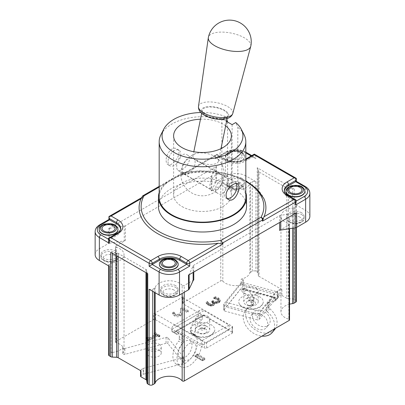 <?xml version="1.0" encoding="UTF-8"?>
<svg xmlns="http://www.w3.org/2000/svg" width="405" height="405" viewBox="0 0 405 405"><rect width="100%" height="100%" fill="white"/><g stroke="black" fill="none" stroke-linecap="round" stroke-linejoin="round"><path stroke-width="0.3" stroke-dasharray="2.02 1.52" d="M182.351 167.832A9.204 5.316 120 0 0 184.032 174.12A9.204 5.316 120 0 0 194.921 164.465A9.204 5.316 120 0 0 193.241 158.178A9.204 5.316 120 0 0 182.351 167.832M222.649 180.473A9.204 5.316 -60 0 1 211.759 190.127A9.204 5.316 -60 0 1 210.079 183.84A9.204 5.316 -60 0 1 220.968 174.185A9.204 5.316 -60 0 1 222.649 180.473M206.175 115.192A12.995 5.306 11.6 0 0 219.55 118.624A12.995 5.306 11.6 0 0 227.782 115.415A12.995 5.306 11.6 0 0 223.93 110.433A12.995 5.306 11.6 0 0 210.554 107.001A12.995 5.306 11.6 0 0 202.323 110.206A12.995 5.306 11.6 0 0 206.175 115.192M250.806 46.13A21.657 8.844 11.6 0 0 244.382 37.822A21.657 8.844 11.6 0 0 222.092 32.096A21.657 8.844 11.6 0 0 208.367 37.442M196.795 161.033A12.995 5.306 11.6 0 0 210.17 164.47A12.995 5.306 11.6 0 0 218.401 161.261A12.995 5.306 11.6 0 0 216.528 157.646A12.995 5.306 11.6 0 0 214.549 156.279A12.995 5.306 11.6 0 0 196.086 153.465A12.995 5.306 11.6 0 0 192.937 156.052A12.995 5.306 11.6 0 0 196.795 161.033M256.188 295.356A12.271 7.087 0 0 0 242.919 296.445A12.271 7.087 0 0 0 239.284 303.892A12.271 7.087 0 0 0 245.81 308.2A12.271 7.087 0 0 0 262.713 303.892A12.271 7.087 0 0 0 256.188 295.356M250.133 301.968A2.05 1.185 0 0 0 252.679 301.573A2.05 1.185 0 0 0 252.452 300.059A2.05 1.185 0 0 0 251.864 299.822A2.05 1.185 0 0 0 249.546 300.059A2.05 1.185 0 0 0 250.133 301.968M244.362 287.747A2.167 1.605 -141.1 0 0 245.987 289.929A10.469 7.746 38.9 0 1 253.849 300.469L251.409 303.492A10.469 7.746 -141.1 0 0 243.547 292.952A2.167 1.605 38.9 0 1 241.922 290.77L244.362 287.747L244.362 286.122A7.943 2.739 105.1 0 0 243.071 282.609A7.943 2.739 105.1 0 0 241.005 283.794L275.03 292.957A7.943 2.739 -74.9 0 1 277.096 291.772A7.943 2.739 -74.9 0 1 278.387 295.285L278.387 296.911L275.947 299.933A2.167 1.605 38.9 0 1 275.668 300.763A2.167 1.605 38.9 0 1 274.317 301.239A10.469 7.746 -141.1 0 0 267.801 303.517A10.469 7.746 -141.1 0 0 266.46 307.542L266.46 310.033A2.167 1.605 -141.1 0 0 267.366 311.769L269.806 308.747A2.167 1.605 38.9 0 1 268.9 307.01L266.46 310.033M268.9 307.01L268.9 304.519A10.469 7.746 38.9 0 1 270.241 300.495A10.469 7.746 38.9 0 1 276.762 298.217A2.167 1.605 -141.1 0 0 278.108 297.741A2.167 1.605 -141.1 0 0 278.387 296.911M269.806 308.747A17.329 12.823 38.9 0 1 275.582 328.263M274.853 329.295A17.329 12.823 38.9 0 1 253.317 328.384A17.329 12.823 38.9 0 1 247.895 307.522A17.329 12.823 38.9 0 1 252.938 304.206L250.498 307.228A2.167 1.605 -141.1 0 0 251.13 306.813A2.167 1.605 -141.1 0 0 251.409 305.977L253.849 302.955A2.167 1.605 38.9 0 1 253.57 303.791A2.167 1.605 38.9 0 1 252.938 304.206M253.849 302.955L253.849 300.469M252.538 316.032A9.745 7.214 -141.1 0 0 259.023 325.448A9.745 7.214 -141.1 0 0 268.955 324.532A9.745 7.214 -141.1 0 0 265.903 312.797A9.745 7.214 -141.1 0 0 253.793 312.285A9.745 7.214 -141.1 0 0 252.538 316.032M275.947 299.933L275.947 298.308A2.167 0.749 105.1 0 0 275.592 297.346A2.167 0.749 105.1 0 0 275.03 297.67L260.081 316.183L260.081 311.465L275.03 292.957M250.498 307.228A17.329 12.823 -141.1 0 0 245.45 310.544A17.329 12.823 -141.1 0 0 246.088 326.111A17.329 12.823 -141.1 0 0 261.954 336.13M274.124 329.103A17.329 12.823 -141.1 0 0 267.366 311.769M260.081 316.183L226.051 307.02L241.005 288.512A2.167 0.749 -74.9 0 1 241.567 288.188A2.167 0.749 -74.9 0 1 241.922 289.145L241.922 290.77M251.409 303.492L251.409 305.977M250.098 319.054A9.745 7.214 38.9 0 1 251.348 315.308A9.745 7.214 38.9 0 1 263.463 315.819A9.745 7.214 38.9 0 1 266.515 327.554A9.745 7.214 38.9 0 1 256.583 328.47A9.745 7.214 38.9 0 1 250.098 319.054M241.005 283.794L226.051 302.307L226.051 307.02M226.051 302.307L260.081 311.465M193.823 324.769A12.271 7.087 0 0 0 190.785 331.892A12.271 7.087 0 0 0 211.177 334.793A12.271 7.087 0 0 0 214.215 331.892A12.271 7.087 0 0 0 208.853 323.716A12.271 7.087 0 0 0 193.823 324.769M203.953 329.736A2.05 1.185 0 0 0 203.953 328.06A2.05 1.185 0 0 0 201.047 328.06L201.047 328.06A2.05 1.185 0 0 0 201.047 329.736A2.05 1.185 0 0 0 203.953 329.736M171.867 330.819A2.167 1.25 120 0 0 172.317 331.806A2.167 1.25 120 0 0 173.137 331.827A10.469 6.045 -60 0 1 177.101 331.913A10.469 6.045 -60 0 1 179.273 336.707L183.354 339.066A10.469 6.045 120 0 0 181.187 334.272A10.469 6.045 120 0 0 177.223 334.186A2.167 1.25 -60 0 1 176.403 334.166A2.167 1.25 -60 0 1 175.952 333.173L171.867 330.819L171.867 329.189A7.943 4.587 60 0 1 173.512 325.554A7.943 4.587 60 0 1 177.486 325.949L204.034 310.62A7.943 4.587 -120 0 0 200.06 310.23A7.943 4.587 -120 0 0 198.415 313.865L198.415 315.49L202.5 317.849A2.167 1.25 -60 0 1 201.229 320.325A10.469 6.045 120 0 0 195.099 332.287L195.099 334.778A2.167 1.25 120 0 0 195.544 335.765A2.167 1.25 120 0 0 195.807 335.856L191.722 333.502A2.167 1.25 -60 0 1 191.464 333.411A2.167 1.25 -60 0 1 191.013 332.419L195.099 334.778M191.013 332.419L191.013 329.928A10.469 6.045 -60 0 1 197.149 317.966A2.167 1.25 120 0 0 198.415 315.49M191.722 333.502A17.329 10.004 -60 0 1 193.808 334.226A17.329 10.004 -60 0 1 193.808 354.233A17.329 10.004 -60 0 1 176.479 364.242A17.329 10.004 -60 0 1 178.565 341.096L182.645 343.455A2.167 1.25 120 0 0 183.354 341.557L179.273 339.198A2.167 1.25 -60 0 1 178.565 341.096M179.273 339.198L179.273 336.707M178.251 353.211A9.745 5.629 120 0 0 180.271 357.676A9.745 5.629 120 0 0 190.016 352.046A9.745 5.629 120 0 0 190.016 340.792A9.745 5.629 120 0 0 182.503 343.405A9.745 5.629 120 0 0 178.251 353.211M202.5 317.849L202.5 316.224A2.167 1.25 60 0 1 202.951 315.232A2.167 1.25 60 0 1 204.034 315.338L229.048 329.781L229.048 325.063L204.034 310.62M182.645 343.455A17.329 10.004 120 0 0 180.564 366.596A17.329 10.004 120 0 0 197.888 356.592A17.329 10.004 120 0 0 197.888 336.585A17.329 10.004 120 0 0 195.807 335.856M229.048 329.781L202.5 345.106L177.486 330.662A2.167 1.25 -120 0 0 176.403 330.556A2.167 1.25 -120 0 0 175.952 331.548L175.952 333.173M183.354 339.066L183.354 341.557M182.336 355.57A9.745 5.629 -60 0 1 186.589 345.764A9.745 5.629 -60 0 1 194.101 343.151A9.745 5.629 -60 0 1 194.101 354.405A9.745 5.629 -60 0 1 184.351 360.035A9.745 5.629 -60 0 1 182.336 355.57M177.486 325.949L202.5 340.392L202.5 345.106M202.5 340.392L229.048 325.063M226.552 121.429L221.899 118.741L225.524 116.645L226.896 119.753M221.899 118.741L221.899 181.815L232.111 187.712L238.327 184.123L238.327 182.356L237.806 182.655L237.806 127.241L235.735 122.543M227.6 122.032L227.6 176.757L228.116 176.458L228.116 178.23L221.899 181.815M228.116 178.23A44.039 25.429 180 0 1 238.327 184.123M232.111 124.634L232.111 187.712M245.82 192.557A44.039 25.429 -0 0 0 238.327 182.356M158.461 206.575A44.039 25.429 180 0 1 185.647 183.085A44.039 25.429 180 0 1 233.639 188.593A44.039 25.429 180 0 1 246.539 206.575M228.116 176.458A44.039 25.429 -0 0 0 159.18 192.557M227.6 176.757A43.32 25.009 -0 0 0 182.635 174.919A43.32 25.009 -0 0 0 159.18 197.144M245.82 197.144A43.32 25.009 -0 0 0 237.806 182.655M227.6 121.348A43.32 25.009 -0 0 0 160.952 134.657M244.048 134.657A43.32 25.009 -0 0 0 237.806 127.241M166.161 160.542C166.172 162.532 166.683 163.848 167.69 164.476C172.1 167.66 183.951 152.386 176.717 148.848C172.211 145.775 165.721 154.31 166.161 160.542M159.18 187.08L183.89 172.814A2.167 1.25 -120 0 0 182.807 172.707A2.167 1.25 -120 0 0 182.361 173.699L142.489 196.714L142.282 196.273M245.82 180.762L232.217 175.071L216.569 171.669L199.943 170.778L183.5 172.449A2.167 0.537 79.6 0 0 183.232 173.391A63.534 36.683 -0 0 1 183.87 173.274L182.361 174.874L215.263 155.879L216.797 154.264L216.797 154.994L223.687 158.973A2.167 1.25 -60 0 1 224.77 158.866A2.167 1.25 -60 0 1 225.22 159.859L218.325 155.879L216.797 154.264L184.037 173.173L186.862 172.277A63.413 36.612 180 0 1 263.898 198.602M142.175 196.531L141.958 197.22A63.534 36.683 -0 0 0 141.76 197.589L141.046 198.728M142.489 196.714L142.489 197.893L141.76 197.589M142.489 197.893L109.588 216.893L108.95 216.523M108.95 219.475L109.588 219.839L109.588 216.893M296.05 200.019L295.412 200.384L288.522 196.405A14.438 8.338 180 0 1 284.295 190.512L284.295 191.692A14.438 8.338 -0 0 0 288.522 197.584L295.412 201.563L296.05 202.966M296.303 178.357L295.67 178.721L255.849 155.733L254.32 154.113L252.786 155.733L245.638 159.859A14.438 8.338 180 0 1 225.22 159.859L225.22 161.038A14.438 8.338 -0 0 0 245.638 161.038L252.786 156.912L254.32 157.064L255.849 158.679L255.849 155.733M295.67 178.721L295.67 181.668L296.303 181.303M215.263 155.879L215.263 158.826L216.797 157.211L218.325 157.059L225.22 161.038M116.929 233.437A2.167 1.25 -120 0 0 116.478 234.429L109.33 238.555L108.697 238.191M108.697 241.137L109.33 239.735L116.478 235.609A14.438 8.338 -0 0 0 120.705 229.711A14.438 8.338 -0 0 0 120.665 229.073M99.184 229.711A9.386 5.417 180 0 1 105.092 224.826A9.386 5.417 180 0 1 115.202 226.03A9.386 5.417 180 0 1 117.946 229.711M284.335 191.049A14.438 8.338 -0 0 0 284.295 191.692M286.031 191.398A9.386 5.417 180 0 1 291.939 186.508A9.386 5.417 180 0 1 302.049 187.712A9.386 5.417 180 0 1 304.798 191.398M241.81 152.933A9.386 5.417 180 0 1 244.559 156.765A9.386 5.417 180 0 1 238.763 161.772A9.386 5.417 180 0 1 228.536 160.593A9.386 5.417 180 0 1 225.787 156.765A9.386 5.417 180 0 1 231.579 151.759A9.386 5.417 180 0 1 241.81 152.933M239.77 152.634A6.5 3.751 -0 0 0 230.577 152.634A6.5 3.751 -0 0 0 230.577 157.94A6.5 3.751 -0 0 0 239.77 157.94A6.5 3.751 -0 0 0 239.77 152.634M159.423 264.49A9.386 5.417 180 0 1 165.331 259.605A9.386 5.417 180 0 1 175.441 260.81A9.386 5.417 180 0 1 178.19 264.49M176.722 166.637C176.195 160.36 182.164 151.526 187.095 154.837C194.921 158.725 181.901 173.31 178.073 170.47C177.172 169.908 176.722 168.627 176.722 166.637M215.516 189.039C215.587 191.069 216.381 192.547 217.905 193.469C225.175 198.293 231.29 179.719 226.927 177.835C224.552 175.998 215.445 183.019 215.516 189.039M227.225 198.566A9.026 5.209 -60 0 1 226.066 198.182A9.026 5.209 -60 0 1 224.198 194.046A9.026 5.209 -60 0 1 228.136 184.964A9.026 5.209 -60 0 1 235.092 182.549A9.026 5.209 -60 0 1 236.125 183.521M168.04 161.625A9.026 5.209 120 0 0 169.908 165.756A9.026 5.209 120 0 0 178.934 160.547A9.026 5.209 120 0 0 178.934 150.128A9.026 5.209 120 0 0 171.978 152.543A9.026 5.209 120 0 0 168.04 161.625M225.524 116.645A40.429 23.343 -0 0 0 200.799 112.514M225.646 125.864A28.882 16.671 -0 0 0 222.922 124.046A28.882 16.671 -0 0 0 200.48 119.202M182.078 206.575A28.882 16.671 -0 0 0 213.551 210.19A28.882 16.671 -0 0 0 231.382 194.785A28.882 16.671 -0 0 0 222.922 182.994A28.882 16.671 -0 0 0 191.449 179.38A28.882 16.671 -0 0 0 173.618 194.785A28.882 16.671 -0 0 0 182.078 206.575M197.65 354.097L197.139 354.097L195.099 355.57L202.247 359.696L204.798 358.516L204.798 358.222L197.65 354.097L197.397 355.423L197.139 354.983L197.65 354.983L204.798 359.108L204.54 359.549L204.798 358.222M207.573 302.53L207.375 301.528L206.185 302.383L208.15 304.155L210.878 305.066L210.939 306.038L213.42 305.532C214.463 304.803 214.528 304.039 213.612 303.244L214.073 302.975L214.609 304.054L213.678 305.385L210.939 306.038L208.403 305.188L206.525 303.492L207.4 302.991L207.644 302.353L209.223 304.297L210.782 304.833L210.716 305.329L208.97 304.737L209.223 303.411L208.084 302.378L207.75 303.639L207.4 302.991M208.084 302.378L207.375 301.528M207.644 301.467L207.644 302.353M210.878 305.066L213.678 304.499L214.615 303.163L214.174 302.034L216.209 302.449L218.806 301.771L220.204 299.918L218.634 297.923L215.44 296.723L213.769 297.513L213.805 298.571L213.977 297.579L217.369 298.556L218.346 299.781L218.346 300.667L218.705 300.971L217.571 302.348L217.318 301.907L218.346 300.667L218.346 299.725L217.318 301.021L215.222 301.522L212.995 300.662L211.866 301.021L213.141 302.712L212.428 303.618L210.782 303.947L209.223 303.411M216.209 302.449L216.219 303.416L218.553 302.798L219.844 301.097L218.376 299.249L215.308 298.095L213.805 298.571L217.622 299.589L213.977 298.465M213.784 298.515L215.055 297.655L215.44 297.604L215.308 298.095L215.055 296.769M218.553 302.798L216.219 303.416L214.174 302.92L213.612 303.244L214.174 302.92L214.174 302.034M210.878 305.947L208.15 305.041L206.185 303.269L206.272 302.165L206.185 303.269A0.359 0.278 148 0 0 206.525 303.492L206.272 303.051L207.375 302.413M213.769 297.513L213.769 298.394M159.798 335.446L155.328 332.571L154.816 332.571L154.178 333.026L155.626 334.241L149.04 338.043L149.04 338.929L155.626 335.127L155.879 335.568L149.04 339.522L149.04 338.929L147.44 338.008L147.187 338.448L146.929 338.008L147.44 338.008L147.44 337.122L146.499 337.37L147.541 338.772L147.162 339.684L148.25 340.018L156.943 335.001L158.755 335.755L159.798 335.446L159.722 336.494L159.798 336.034L158.831 336.803L159.266 336.636L159.266 335.755M147.541 338.772L147.055 340.423L148.174 341.071L147.739 340.904L147.739 340.018M146.929 337.122L146.929 338.008L146.499 338.256L146.499 337.37L146.397 338.403L147.541 339.658M149.04 338.043L147.44 337.122M182.017 308.276L180.569 309.111L180.579 311.951C180.508 313.667 179.967 314.761 178.954 315.222L177.167 315.667L175.507 315.186L173.877 313.222L172.419 314.062L174.423 315.925C176.464 317.024 178.418 317.069 180.271 316.067L181.784 314.579L182.169 312.787L182.118 309.698L187.13 312.594L188.315 311.911L182.017 308.276L182.017 307.096L180.569 307.932L180.569 309.111M180.569 307.932L180.579 310.772C180.508 312.493 179.967 313.581 178.954 314.042L177.167 314.493L175.507 314.007L174.383 312.984L174.383 314.164M174.383 312.984L173.953 312.088L173.953 313.267M173.953 312.088L173.877 313.222M173.877 312.042L172.419 312.888L172.419 314.062M172.419 312.888L174.423 314.751C176.464 315.844 178.418 315.89 180.271 314.887L181.784 313.399L181.784 314.579M181.784 313.399L182.169 311.607L182.169 312.787M182.169 311.607L182.118 309.698M182.118 308.519L187.13 311.415L187.13 312.594M187.13 311.415L188.315 310.731L188.315 311.911M188.315 310.731L182.017 307.096M214.073 302.095L214.073 302.975M219.844 301.097A0.359 0.294 -178.1 0 0 220.204 300.804L220.204 299.877L220.204 300.804L218.806 302.651L218.806 301.771M301.543 212.767A8.662 5.002 0 0 0 292.101 211.683A8.662 5.002 0 0 0 286.75 216.3A8.662 5.002 0 0 0 295.412 221.302A8.662 5.002 0 0 0 304.079 216.3A8.662 5.002 0 0 0 301.543 212.767M175.441 285.565A8.662 5.002 0 0 0 165.999 284.482A8.662 5.002 0 0 0 160.653 289.104A8.662 5.002 0 0 0 169.315 294.106A8.662 5.002 0 0 0 177.982 289.104A8.662 5.002 0 0 0 175.441 285.565M241.81 178.281A8.662 5.002 0 0 0 232.369 177.198A8.662 5.002 0 0 0 227.018 181.815A8.662 5.002 0 0 0 235.685 186.821A8.662 5.002 0 0 0 244.347 181.815A8.662 5.002 0 0 0 241.81 178.281M115.714 251.08A8.662 5.002 0 0 0 106.272 249.996A8.662 5.002 0 0 0 100.921 254.618A8.662 5.002 0 0 0 109.588 259.62A8.662 5.002 0 0 0 118.25 254.618A8.662 5.002 0 0 0 115.714 251.08M125.378 225.752A2.526 1.458 180 0 1 124.249 226.132L109.472 228.43A2.526 1.458 0 0 0 108.343 228.81L216.508 166.364A2.526 1.458 0 0 0 215.855 167.012L211.866 175.547A2.526 1.458 180 0 1 211.213 176.195L125.378 225.752L125.378 240.489L115.835 245.997A1.301 0.749 0 0 0 115.455 246.529A1.301 0.749 0 0 0 116.164 247.197A14.438 8.338 180 0 1 124.026 254.618A14.438 8.338 180 0 1 112.362 262.799L112.362 352.406A14.438 8.338 0 0 0 122.923 347.414A1.443 0.835 0 0 0 122.816 347.733A1.443 0.835 0 0 0 124.867 348.492L166.045 337.406A1.443 0.835 180 0 1 167.964 337.805L183.222 356.694A1.443 0.835 180 0 1 183.359 357.048A1.443 0.835 180 0 1 182.523 357.802L143.583 368.287L143.583 374.185A1.443 0.835 0 0 0 143.173 374.347L143.173 368.454L140.981 369.719A1.443 0.835 0 0 0 140.56 370.307A1.443 0.835 0 0 0 140.981 370.899L140.981 369.719M143.583 368.287A1.443 0.835 0 0 0 143.173 368.454M140.56 376.204A1.443 0.835 0 0 1 140.981 375.612L143.173 374.347M143.583 374.185L182.523 363.7L182.523 357.802M183.222 356.694L183.222 362.591A1.443 0.835 180 0 1 183.359 362.946A1.443 0.835 180 0 1 182.523 363.7M183.222 362.591L167.964 343.703L167.964 337.805M166.045 337.406L166.045 343.298A1.443 0.835 180 0 1 167.964 343.703M166.045 343.298L124.867 354.385L124.867 348.492M122.923 347.414L122.923 353.312A1.443 0.835 0 0 0 122.816 353.631A1.443 0.835 0 0 0 124.867 354.385M122.923 353.312A14.438 8.338 0 0 0 124.026 350.117A14.438 8.338 0 0 0 116.164 342.696L116.164 247.197M115.835 245.997L115.835 341.496A1.301 0.749 0 0 0 115.455 342.028A1.301 0.749 0 0 0 116.164 342.696M115.835 341.496L153.49 319.758L153.49 313.865L183.1 296.769A1.443 0.835 0 0 0 182.675 297.356A1.443 0.835 0 0 0 183.1 297.948L232.111 326.243A1.443 0.835 180 0 1 232.531 326.835A1.443 0.835 180 0 1 232.111 327.422L206.585 342.159A1.443 0.835 180 0 1 204.54 342.159L155.53 313.865A1.443 0.835 0 0 0 153.49 313.865M155.53 313.865L155.53 319.758A1.443 0.835 0 0 0 153.49 319.758M155.53 319.758L204.54 348.052L204.54 342.159M206.585 342.159L206.585 348.052A1.443 0.835 180 0 1 204.54 348.052M206.585 348.052L232.111 333.315L232.111 327.422M232.111 326.243L232.111 332.141A1.443 0.835 180 0 1 232.531 332.728A1.443 0.835 180 0 1 232.111 333.315M232.111 332.141L183.1 303.841L183.1 297.948M183.1 296.769L183.1 302.662A1.443 0.835 0 0 0 182.675 303.254A1.443 0.835 0 0 0 183.1 303.841M183.1 302.662L220.755 280.923L220.755 185.424L211.213 190.937L211.213 176.195M218.325 155.879L218.325 157.059L227.002 152.047A12.271 7.087 180 0 1 244.362 152.047A2.167 1.25 -60 0 1 245.445 151.941A2.167 1.25 -60 0 1 245.896 152.933L245.896 175.922L255.849 181.668A2.526 1.458 0 0 0 252.274 181.668L250.548 182.665A2.526 1.458 0 0 0 249.855 183.419A14.438 8.338 180 0 1 237.694 190.072A14.438 8.338 180 0 1 222.831 185.617L222.831 281.116A1.301 0.749 0 0 0 220.755 280.923M222.831 281.116A14.438 8.338 0 0 0 241.213 285.019L241.213 279.121A14.438 8.338 0 0 0 249.855 273.021L249.855 183.419M259.058 172.024A2.526 1.458 180 0 1 258.324 171.118L257.97 168.642A2.526 1.458 0 0 0 257.236 167.731L294.283 189.12A2.526 1.458 0 0 0 292.704 188.7L288.426 188.492A2.526 1.458 180 0 1 286.846 188.072L259.058 172.024L259.058 276.367L281.885 289.55A1.443 0.835 0 0 0 279.845 289.55L277.653 290.81A1.443 0.835 0 0 0 277.364 291.048L259.205 313.531A1.443 0.835 180 0 1 257.286 313.936L224.572 305.127A1.443 0.835 180 0 1 223.737 304.373A1.443 0.835 180 0 1 223.874 304.018L243.076 280.245L243.076 286.138A1.443 0.835 0 0 0 243.213 285.788A1.443 0.835 0 0 0 241.213 285.019M243.076 286.138L223.874 309.911L223.874 304.018M224.572 305.127L224.572 311.02A1.443 0.835 180 0 1 223.737 310.265A1.443 0.835 180 0 1 223.874 309.911M224.572 311.02L257.286 319.828L257.286 313.936M259.205 313.531L259.205 319.423A1.443 0.835 180 0 1 257.286 319.828M259.205 319.423L277.364 296.946L277.364 291.048M277.653 290.81L277.653 296.708A1.443 0.835 0 0 0 277.364 296.946M277.653 296.708L279.845 295.442L279.845 289.55M281.885 289.55L281.885 295.442A1.443 0.835 0 0 0 279.845 295.442M281.885 295.442L286.846 298.308L286.846 188.072M288.426 188.492L288.426 298.728A2.526 1.458 180 0 1 286.846 298.308M288.426 298.728L292.704 298.936L292.704 188.7M296.409 301.188A2.526 1.458 0 0 0 295.67 300.161L294.283 299.356A2.526 1.458 0 0 0 292.704 298.936M289.545 304.185A14.438 8.338 0 0 0 280.974 311.799A14.438 8.338 0 0 0 288.836 319.221L288.836 223.722A14.438 8.338 180 0 1 280.974 216.3A14.438 8.338 180 0 1 292.638 208.119A2.526 1.458 0 0 0 293.939 207.719L295.67 206.722A2.526 1.458 0 0 0 296.409 205.689A2.526 1.458 0 0 0 295.67 204.662L305.623 210.408L305.623 187.419A2.167 1.25 -60 0 0 305.178 186.427M289.545 319.889A1.301 0.749 0 0 0 288.836 319.221M110.717 252.325A2.526 1.458 0 0 0 112.296 252.745L116.574 252.953A2.526 1.458 180 0 1 118.154 253.373L145.942 269.421A2.526 1.458 180 0 1 146.676 270.332L147.03 272.803A2.526 1.458 0 0 0 147.764 273.714M243.076 280.245A1.443 0.835 0 0 0 243.213 279.89A1.443 0.835 0 0 0 241.213 279.121M259.058 276.367A2.526 1.458 180 0 1 258.324 275.456L257.97 272.985A2.526 1.458 0 0 0 257.236 272.074L255.849 271.274A2.526 1.458 0 0 0 252.274 271.274L250.548 272.271A2.526 1.458 0 0 0 249.855 273.021M112.362 352.406A2.526 1.458 0 0 0 111.061 352.806L109.33 353.803A2.526 1.458 0 0 0 108.591 354.836M159.104 350.117A7.219 4.166 180 0 1 161.22 353.064A7.219 4.166 180 0 1 154.001 357.235A7.219 4.166 180 0 1 146.782 353.064A7.219 4.166 180 0 1 151.237 349.216A7.219 4.166 180 0 1 159.104 350.117M112.362 262.799A2.526 1.458 0 0 0 111.061 263.199L109.33 264.197A2.526 1.458 0 0 0 108.591 265.229A2.526 1.458 0 0 0 109.33 266.262M159.104 344.225A7.219 4.166 180 0 1 161.22 347.171A7.219 4.166 180 0 1 154.001 351.337A7.219 4.166 180 0 1 146.782 347.171A7.219 4.166 180 0 1 151.237 343.318A7.219 4.166 180 0 1 159.104 344.225M109.472 228.43L109.472 243.172A2.526 1.458 0 0 0 108.343 243.547L99.377 248.726A14.438 8.338 0 0 0 95.145 254.618M109.472 243.172L124.249 240.869L124.249 226.132M125.378 240.489A2.526 1.458 180 0 1 124.249 240.869M188.492 275.086A2.526 1.458 0 0 0 189.145 274.433L193.134 265.903A2.526 1.458 180 0 1 193.787 265.25L279.622 215.693A2.526 1.458 180 0 1 280.751 215.318L295.529 213.015A2.526 1.458 0 0 0 296.657 212.635M193.787 279.987L184.245 285.495A1.301 0.749 0 0 1 182.169 285.307L182.169 293.473M289.545 228.683L289.545 224.39A1.301 0.749 0 0 1 289.165 224.922L279.622 230.43M149.151 289.251A2.526 1.458 0 0 0 152.726 289.251L154.452 288.254A2.526 1.458 0 0 0 155.145 287.504A14.438 8.338 180 0 1 167.305 280.847A14.438 8.338 180 0 1 182.169 285.307M289.545 224.39A1.301 0.749 0 0 0 288.836 223.722M309.855 216.3A14.438 8.338 0 0 0 305.623 210.408M211.866 175.547L211.866 190.284A2.526 1.458 180 0 1 211.213 190.937M245.896 175.922A14.438 8.338 0 0 0 225.474 175.922L216.508 181.101A2.526 1.458 0 0 0 215.855 181.749L215.855 167.012M222.831 185.617A1.301 0.749 0 0 0 220.755 185.424M211.866 190.284L215.855 181.749M256.107 288.223A7.219 4.166 180 0 1 258.218 291.17A7.219 4.166 180 0 1 250.999 295.336A7.219 4.166 180 0 1 243.78 291.17A7.219 4.166 180 0 1 248.235 287.317A7.219 4.166 180 0 1 256.107 288.223M247.946 305.557A7.219 4.166 0 0 0 258.218 301.781A7.219 4.166 0 0 0 256.107 298.834A7.219 4.166 0 0 0 245.896 298.834A7.219 4.166 0 0 0 243.78 301.781A7.219 4.166 0 0 0 247.946 305.557M252.371 296.835A3.25 1.878 0 0 0 248.7 297.209A3.25 1.878 0 0 0 249.627 300.237A3.25 1.878 0 0 0 253.662 299.614A3.25 1.878 0 0 0 253.297 297.209A3.25 1.878 0 0 0 252.371 296.835M207.603 316.224A7.219 4.166 180 0 1 209.719 319.17A7.219 4.166 180 0 1 202.5 323.337A7.219 4.166 180 0 1 195.281 319.17A7.219 4.166 180 0 1 199.736 315.318A7.219 4.166 180 0 1 207.603 316.224M207.603 332.728A7.219 4.166 0 0 0 209.719 329.781A7.219 4.166 0 0 0 207.603 326.835A7.219 4.166 0 0 0 197.397 326.835A7.219 4.166 0 0 0 195.281 329.781A7.219 4.166 0 0 0 199.736 333.629A7.219 4.166 0 0 0 207.603 332.728M200.202 325.21L200.202 325.21A3.25 1.878 0 0 0 200.202 327.863A3.25 1.878 0 0 0 204.798 327.863A3.25 1.878 0 0 0 204.798 325.21A3.25 1.878 0 0 0 200.202 325.21L197.397 326.835M205.553 115.359A13.907 5.68 11.6 0 0 224.886 118.488A13.907 5.68 11.6 0 0 224.552 110.266A13.907 5.68 11.6 0 0 205.219 107.133A13.907 5.68 11.6 0 0 205.553 115.359M232.794 113.441A17.511 7.148 11.6 0 0 227.64 106.555A17.511 7.148 11.6 0 0 203.295 102.607A17.511 7.148 11.6 0 0 198.49 106.419M249.04 305.426A4.632 2.673 0 0 0 254.791 304.535A4.632 2.673 0 0 0 254.274 301.107A4.632 2.673 0 0 0 247.723 301.107A4.632 2.673 0 0 0 249.04 305.426M245.987 289.929L243.547 292.952M278.387 295.285L244.362 286.122M274.317 301.239L276.762 298.217M268.9 304.519L266.46 307.542M241.922 289.145L275.947 298.308M275.03 297.67L241.005 288.512M205.775 332.89A4.632 2.673 0 0 0 205.775 329.108A4.632 2.673 0 0 0 199.225 329.108A4.632 2.673 0 0 0 199.225 332.89A4.632 2.673 0 0 0 205.775 332.89M173.137 331.827L177.223 334.186M198.415 313.865L171.867 329.189M201.229 320.325L197.149 317.966M191.013 329.928L195.099 332.287M175.952 331.548L202.5 316.224M204.034 315.338L177.486 330.662M159.18 186.346L182.807 172.707A2.167 2.167 0 0 1 183.5 172.449A2.167 0.537 79.6 0 1 183.89 172.814A61.368 35.432 180 0 1 245.82 181.481M183.232 173.755L183.232 173.391A2.167 1.25 -0 0 0 182.361 173.699L182.361 174.874M141.958 197.589L141.958 197.22M215.263 158.826L225.474 152.933L225.474 175.922M99.377 248.726L99.377 225.732L109.588 219.839M223.687 158.973A16.605 9.588 0 0 0 245.82 159.671M186.862 172.277L216.797 154.994M288.071 195.412A2.167 1.25 -60 0 1 288.522 196.405L288.522 197.584M296.05 201.199L295.412 201.563L295.412 200.384M216.797 154.264L224.77 158.866C231.878 162.177 238.98 162.177 246.088 158.866A2.167 1.25 -120 0 0 245.638 159.859L245.638 161.038M251.13 155.955L252.786 156.912L252.786 155.733M120.705 229.711L120.705 228.531A14.438 8.338 180 0 1 116.478 234.429L116.478 235.609M109.33 238.555L109.33 239.735L108.697 239.37M99.822 224.74A2.167 1.25 -120 0 0 99.377 225.732A14.438 8.338 -0 0 0 95.145 231.63M295.67 181.668L305.623 187.419A14.438 8.338 -0 0 1 309.855 193.312M227.002 152.047A2.167 1.25 -120 0 0 225.924 151.941A2.167 1.25 -120 0 0 225.474 152.933A14.438 8.338 -0 0 1 245.896 152.933L255.849 158.679M244.362 152.047L245.82 152.887M117.951 229.564A9.386 5.417 -0 0 0 115.202 225.732A9.386 5.417 -0 0 0 104.971 224.557A9.386 5.417 -0 0 0 99.179 229.564M241.81 152.639A9.386 5.417 -0 0 0 231.579 151.46A9.386 5.417 -0 0 0 225.787 156.467A9.386 5.417 -0 0 0 228.536 160.299A9.386 5.417 -0 0 0 238.763 161.473A9.386 5.417 -0 0 0 244.559 156.467A9.386 5.417 -0 0 0 241.81 152.639M240.788 152.047A7.943 4.587 -0 0 0 229.559 152.047A7.943 4.587 -0 0 0 229.559 158.532A7.943 4.587 -0 0 0 240.788 158.532A7.943 4.587 -0 0 0 240.788 152.047M178.19 264.343A9.386 5.417 -0 0 0 175.441 260.511A9.386 5.417 -0 0 0 165.215 259.337A9.386 5.417 -0 0 0 159.418 264.343M304.798 191.246A9.386 5.417 -0 0 0 302.049 187.419A9.386 5.417 -0 0 0 291.823 186.244A9.386 5.417 -0 0 0 286.026 191.246M195.099 355.276L195.352 356.602L195.099 356.162L197.139 354.983L197.139 354.097M202.247 359.696L202.318 360.749L202.753 360.582L195.099 356.456L195.099 355.57M197.397 355.423L195.352 356.602L202.5 360.728L204.54 359.549L197.397 355.423M204.798 358.516L204.798 359.402L202.753 360.582L202.753 359.696M217.369 298.556L217.369 299.442L218.346 300.667M217.571 302.348L215.166 302.91L213.065 302.171L212.488 301.543L212.995 301.543L212.741 301.988L211.936 302.363L211.759 302.049L212.139 302.479L211.866 301.315M212.995 300.662L212.995 301.543L215.222 302.408L217.318 301.907L217.318 301.021M211.866 301.021L211.866 301.902L212.488 301.543L212.488 300.662M215.166 302.91L215.222 301.522M213.065 302.171L213.319 300.844M212.316 302.459C213.719 303.259 213.835 304.084 212.681 304.945L212.428 304.499L213.141 303.593L213.141 302.712M213.141 303.583L212.063 302.312L212.063 301.431M212.681 304.945L210.716 305.329M210.782 303.947L210.782 304.833L212.428 304.499L212.428 303.618M208.97 304.737L207.75 303.639M217.622 299.589L218.705 300.971M215.44 296.723L215.44 297.604L218.634 298.809L220.204 300.804C220.168 301.674 219.677 302.343 218.735 302.818L216.214 303.482L214.108 303.031M213.42 305.532L213.678 304.499M208.15 304.155L208.403 305.188M216.209 303.33L214.174 302.92M218.376 299.249L218.634 297.923M155.328 332.571L155.069 333.897L154.816 333.457L155.328 333.457L159.798 336.034L159.798 335.153M158.755 335.755L158.755 336.636L157.525 336.049L159.008 336.783L159.54 336.479L155.069 333.897L154.361 334.221L154.285 333.76L155.879 334.981L154.285 334.054L154.285 333.173M154.285 332.88L154.285 333.76L154.816 333.457L154.816 332.571M157.454 335.001L157.454 335.887L148.25 340.904L148.25 340.018M149.04 339.522L147.187 338.448L146.757 338.696C147.931 339.299 148.149 339.972 147.42 340.716L147.997 341.05L156.867 336.049L156.943 335.001M156.684 336.034A0.724 0.415 180 0 1 157.707 336.034M155.626 334.241L155.626 333.948M155.879 334.981A0.724 0.415 180 0 1 155.879 335.568M180.579 310.772L180.579 311.951M178.954 314.042L178.954 315.222M177.167 314.493L177.167 315.667M175.507 314.007L175.507 315.186M174.423 314.751L174.423 315.925M180.271 314.887L180.271 316.067M301.543 214.534A8.662 5.002 180 0 1 304.079 218.072A8.662 5.002 180 0 1 295.412 223.074A8.662 5.002 180 0 1 286.75 218.072A8.662 5.002 180 0 1 292.101 213.45A8.662 5.002 180 0 1 301.543 214.534M300.009 217.186A6.5 3.751 0 0 0 289.14 218.867A6.5 3.751 0 0 0 297.098 223.464A6.5 3.751 0 0 0 300.009 217.186M175.441 287.337A8.662 5.002 180 0 1 177.982 290.871A8.662 5.002 180 0 1 169.315 295.873A8.662 5.002 180 0 1 160.653 290.871A8.662 5.002 180 0 1 165.999 286.249A8.662 5.002 180 0 1 175.441 287.337M173.912 289.99A6.5 3.751 0 0 0 163.038 291.671A6.5 3.751 0 0 0 170.996 296.263A6.5 3.751 0 0 0 173.912 289.99M241.81 180.048A8.662 5.002 180 0 1 244.347 183.586A8.662 5.002 180 0 1 235.685 188.588A8.662 5.002 180 0 1 227.018 183.586A8.662 5.002 180 0 1 232.369 178.964A8.662 5.002 180 0 1 241.81 180.048M240.276 182.701A6.5 3.751 0 0 0 229.407 184.381A6.5 3.751 0 0 0 237.365 188.978A6.5 3.751 0 0 0 240.276 182.701M115.714 252.852A8.662 5.002 180 0 1 118.25 256.385A8.662 5.002 180 0 1 109.588 261.387A8.662 5.002 180 0 1 100.921 256.385A8.662 5.002 180 0 1 106.272 251.768A8.662 5.002 180 0 1 115.714 252.852M114.18 255.504A6.5 3.751 0 0 0 103.31 257.185A6.5 3.751 0 0 0 111.269 261.782A6.5 3.751 0 0 0 114.18 255.504M145.942 269.421L145.942 272.661M118.154 256.618L118.154 253.373M109.33 264.197L109.33 353.803M112.296 253.236L112.296 252.745M116.574 252.953L116.574 255.707M108.343 243.547L108.343 228.81M111.061 352.806L111.061 263.199M146.676 273.086L146.676 270.332M147.03 272.803L147.03 273.289M189.145 274.706L189.145 274.433M193.787 272.028L193.787 265.25M193.134 265.903L193.134 272.403M184.245 292.273L184.245 285.495M289.165 224.922L289.165 228.744M279.622 215.693L279.622 222.472M152.726 291.317L152.726 289.251M154.452 288.254L154.452 292.314M155.145 292.714L155.145 287.504M294.283 189.12L294.283 299.356M255.849 181.668L255.849 271.274M295.67 300.161L295.67 204.662M257.236 272.074L257.236 167.731M295.529 213.015L295.529 213.288M280.751 221.819L280.751 215.318M293.939 228L293.939 207.719M292.638 208.119L292.638 228.202M295.67 206.722L295.67 227.726M216.508 166.364L216.508 181.101M258.324 275.456L258.324 171.118M257.97 168.642L257.97 272.985M252.274 271.274L252.274 181.668M250.548 182.665L250.548 272.271M184.032 174.12L211.759 190.127M193.241 158.178L220.968 174.185M196.086 153.465A21.657 21.657 0 0 0 194.678 194.349A21.657 21.657 0 0 0 216.528 157.646M218.401 161.261L220.983 148.645M227.144 118.554L227.782 115.415M192.937 156.052L193.823 151.738M201.68 113.344L202.323 110.206M252.452 300.059L254.274 301.107C252.123 300.206 249.941 300.206 247.723 301.107L249.546 300.059M262.713 303.892C260.552 308.418 255.12 310.114 246.417 308.98C243.481 308.342 241.107 306.646 239.284 303.892M278.108 297.741L275.668 300.763M267.801 303.517L270.241 300.495M253.57 303.791L251.13 306.813M247.895 307.522L245.45 310.544M275.592 297.346L241.567 288.188M243.071 282.609L277.096 291.772M253.793 312.285L251.348 315.308M268.955 324.532L266.515 327.554M203.953 328.06L205.775 329.108C203.624 328.207 201.442 328.207 199.225 329.108L201.047 328.06M214.215 331.892L210.468 335.603C203.153 339.592 193.271 337.082 190.785 331.892M176.403 334.166L172.317 331.806M177.101 331.913L181.187 334.272M191.464 333.411L195.544 335.765M176.479 364.242L180.564 366.596M193.808 334.226L197.888 336.585M202.951 315.232L176.403 330.556M173.512 325.554L200.06 310.23M180.271 357.676L184.351 360.035M190.016 340.792L194.101 343.151M216.797 157.211L225.924 151.941C232.429 148.807 238.94 148.807 245.445 151.941L245.82 152.153M251.763 155.591L254.32 157.064M244.559 156.765L244.559 156.467C244.66 155.236 243.962 153.951 242.463 152.614C240.565 150.64 236.717 150.123 230.921 151.07C227.256 152.629 225.544 154.427 225.787 156.467L225.787 156.765M187.095 154.837L226.927 177.835M178.073 170.47L217.905 193.469M237.31 183.829L235.092 182.549M228.283 199.462L226.066 198.182M178.934 150.128L176.717 148.848M169.908 165.756L167.69 164.476M231.382 194.785L231.382 135.837M173.618 194.785L173.618 135.837M194.992 355.423L194.992 356.309A0.359 0.359 0 0 0 195.175 356.618L202.318 360.749A0.359 0.359 0 0 0 202.682 360.749L204.722 359.569A0.359 0.359 0 0 0 204.905 359.255L204.905 358.369M218.346 300.606L217.439 299.604C214.863 298.51 215.602 298.966 214.037 298.622M211.759 301.168L211.759 302.049A0.359 0.359 0 0 0 211.936 302.363L213.141 303.593M214.609 304.054L213.602 305.547L210.904 306.104L208.226 305.208L206.221 303.391A0.359 0.359 0 0 1 206.165 303.198L206.165 302.312M213.896 303.203L214.204 303.026M147.055 339.537L147.055 340.423A0.359 0.359 0 0 0 147.238 340.737L147.815 341.071A0.359 0.359 0 0 0 148.174 341.071L156.867 336.049L158.831 336.803A0.359 0.359 0 0 0 159.19 336.803L159.722 336.494A0.359 0.359 0 0 0 159.904 336.18L159.904 335.3M154.178 333.026L154.178 333.907A0.359 0.359 0 0 0 154.361 334.221L155.743 335.031L155.733 334.095M146.397 337.517L146.397 338.403A0.359 0.359 0 0 0 146.564 338.707L147.541 339.653M180.625 310.802L180.625 309.628M182.204 311.794L182.204 310.615M214.615 304.049L214.615 303.163M304.079 216.3L304.079 218.072C304.216 221.368 301.264 223.337 295.215 223.985C289.499 223.17 286.679 221.196 286.75 218.072L286.75 216.3M177.982 289.104L177.982 290.871C178.119 294.167 175.162 296.141 169.118 296.789C163.402 295.969 160.582 294 160.653 290.871L160.653 289.104M244.347 181.815L244.347 183.586C244.488 186.882 241.532 188.857 235.482 189.499C229.772 188.684 226.947 186.71 227.018 183.586L227.018 181.815M118.25 254.618L118.25 256.385C118.387 259.686 115.435 261.655 109.385 262.303C103.67 261.483 100.85 259.514 100.921 256.385L100.921 254.618M223.737 310.265L223.737 304.373M182.675 303.254L182.675 297.356M232.531 332.728L232.531 326.835M140.56 370.307L140.56 370.651M183.359 362.946L183.359 357.048M122.816 353.631L122.816 347.733M243.213 279.89L243.213 285.788M108.591 265.229L108.591 265.832M161.22 353.064L161.22 347.171M146.782 353.064L146.782 347.171M280.974 311.799L280.974 216.3M296.409 205.689L296.409 227.499M115.455 342.028L115.455 246.529M124.026 350.117L124.026 254.618M258.218 301.781L258.218 291.17M243.78 301.781L243.78 291.17M248.7 297.209L245.896 298.834M253.297 297.209L256.107 298.834M209.719 329.781L209.719 319.17M195.281 329.781L195.281 319.17M204.798 325.21L207.603 326.835"/><path stroke-width="0.61" d="M214.792 45.75A21.657 8.844 11.6 0 0 236.839 51.47A21.657 8.844 11.6 0 0 250.756 46.337A21.657 8.844 11.6 0 0 250.806 46.13A21.657 21.657 0 0 0 240.418 23.029A21.657 21.657 0 0 0 208.367 37.442A21.657 8.844 11.6 0 0 208.332 37.655A21.657 8.844 11.6 0 0 214.792 45.75M275.582 328.263A17.329 12.823 38.9 0 1 274.853 329.295L272.413 332.318A17.329 12.823 -141.1 0 0 274.124 329.103M261.954 336.13A17.329 12.823 -141.1 0 0 272.413 332.318M226.896 119.753L227.6 122.032M200.799 112.514A40.429 23.343 -0 0 0 163.721 129.236A40.429 23.343 -0 0 0 202.5 159.18A40.429 23.343 -0 0 0 241.279 129.236A40.429 23.343 -0 0 0 235.735 122.543L232.111 124.634L226.552 121.429M159.18 192.557A44.039 25.429 -0 0 0 158.461 197.144A44.039 25.429 -0 0 0 171.361 215.121A44.039 25.429 -0 0 0 219.353 220.634A44.039 25.429 -0 0 0 246.539 197.144A44.039 25.429 -0 0 0 245.82 192.557M246.539 197.144L246.539 206.575A44.039 25.429 180 0 1 219.353 230.065A44.039 25.429 180 0 1 171.361 224.552A44.039 25.429 180 0 1 158.461 206.575L158.461 197.144M163.721 129.236L160.952 134.657A43.32 25.009 -0 0 0 159.18 141.73L159.18 197.144A43.32 25.009 -0 0 0 202.5 222.153A43.32 25.009 -0 0 0 245.82 197.144L245.82 141.73A43.32 25.009 -0 0 0 244.048 134.657L241.279 129.236M159.18 141.73A43.32 25.009 -0 0 0 202.5 166.738A43.32 25.009 -0 0 0 245.82 141.73M226.076 195.134C225.929 189.069 234.5 181.734 237.31 183.829C242.266 186.057 234.966 203.953 228.283 199.457C226.866 198.597 226.132 197.154 226.076 195.134M218.138 243.233L188.203 260.511L181.313 256.532A2.167 1.25 120 0 0 179.779 259.185L186.675 263.164L186.675 264.343L189.737 266.115L189.737 263.164L223.15 243.876L218.138 243.233A63.413 36.612 180 0 1 141.046 198.728L142.681 195.873L144.023 195.833L159.18 187.08M245.82 180.762L256.952 188.872L263.898 198.602A63.413 36.612 180 0 1 263.954 216.781L262.511 221.15L262.511 219.971A2.167 1.25 -120 0 0 260.977 217.318A2.167 1.686 28.9 0 1 263.042 219.464A63.534 36.683 -0 0 0 263.24 219.1M245.82 181.481A61.368 35.432 180 0 1 260.977 217.318L221.11 240.337L222.274 243.202L262.511 219.971A2.167 1.25 -0 0 0 263.042 219.464L263.042 219.834M223.15 243.876L222.274 243.202M149.151 266.262L152.214 264.49L152.214 263.316A2.167 1.25 180 0 1 149.151 263.316L149.151 266.262L159.104 272.008A14.438 8.338 -0 0 0 179.526 272.008L189.737 266.115M118.007 233.543A2.167 1.25 -120 0 0 116.929 233.437L108.697 238.191L108.697 241.137L109.33 243.273L109.33 240.322L108.697 238.191L110.864 237.669L118.007 233.543A16.605 9.588 -0 0 0 118.007 219.986L111.117 216.007L141.046 198.728M159.104 294.997A14.438 8.338 0 0 0 179.526 294.997L179.526 272.008A2.167 1.25 60 0 0 177.998 269.355L186.675 264.343L179.779 260.364A14.438 8.338 -0 0 0 159.362 260.364L152.214 264.49L160.638 269.355A2.167 1.25 120 0 0 159.104 272.008L159.104 294.997L149.151 289.251L149.151 384.75A2.526 1.458 0 0 0 152.726 384.75L152.726 291.317M120.665 229.073A14.438 8.338 -0 0 0 116.478 223.818L109.588 219.839L108.95 216.523L111.117 216.007M108.697 239.37L100.906 234.87A12.271 7.087 180 0 1 100.906 224.851L109.588 219.839L108.95 219.475L108.95 216.523L141.512 197.726M286.993 181.961A2.167 1.25 60 0 1 288.522 184.614L295.67 180.488L296.303 178.357L294.136 177.835L286.993 181.961A16.605 9.588 -0 0 0 286.993 195.524A2.167 1.25 -60 0 1 288.071 195.412L296.05 200.019L296.05 202.966L295.412 205.102L295.412 202.156L296.05 200.019L293.883 199.503L263.954 216.781M245.82 159.671A16.605 9.588 0 0 0 247.171 158.973A2.167 1.25 -120 0 0 246.088 158.866L254.32 154.113L254.32 154.847L294.136 177.835M254.32 154.113L296.303 178.357L296.303 181.303L288.522 185.794A14.438 8.338 -0 0 0 284.335 191.049M117.946 229.711A9.386 5.417 180 0 1 117.951 229.858A9.386 5.417 180 0 1 112.155 234.865A9.386 5.417 180 0 1 101.928 233.69A9.386 5.417 180 0 1 99.179 229.858A9.386 5.417 180 0 1 99.184 229.711M304.798 191.398A9.386 5.417 180 0 1 304.798 191.545A9.386 5.417 180 0 1 299.006 196.552A9.386 5.417 180 0 1 288.775 195.377A9.386 5.417 180 0 1 286.026 191.545A9.386 5.417 180 0 1 286.031 191.398M113.157 225.732A6.5 3.751 -0 0 0 103.969 225.732A6.5 3.751 -0 0 0 103.969 231.037A6.5 3.751 -0 0 0 113.157 231.037A6.5 3.751 -0 0 0 113.157 225.732M178.19 264.49A9.386 5.417 180 0 1 178.19 264.642A9.386 5.417 180 0 1 172.398 269.644A9.386 5.417 180 0 1 162.167 268.469A9.386 5.417 180 0 1 159.418 264.642A9.386 5.417 180 0 1 159.423 264.49M173.401 260.511A6.5 3.751 -0 0 0 164.212 260.511A6.5 3.751 -0 0 0 164.212 265.817A6.5 3.751 -0 0 0 173.401 265.817A6.5 3.751 -0 0 0 173.401 260.511M300.009 187.419A6.5 3.751 -0 0 0 290.82 187.419A6.5 3.751 -0 0 0 290.82 192.724A6.5 3.751 -0 0 0 300.009 192.724A6.5 3.751 -0 0 0 300.009 187.419M236.125 183.521A9.026 5.209 -60 0 1 235.006 193.109A9.026 5.209 -60 0 1 227.225 198.566M200.48 119.202A28.882 16.671 -0 0 0 173.618 135.837A28.882 16.671 -0 0 0 182.078 147.628A28.882 16.671 -0 0 0 213.551 151.237A28.882 16.671 -0 0 0 231.382 135.837A28.882 16.671 -0 0 0 225.646 125.864M295.67 227.726L295.67 302.221A2.526 1.458 0 0 0 296.409 301.188L296.409 227.499M295.67 302.221L293.939 303.218L293.939 228M292.638 228.202L292.638 303.618A2.526 1.458 0 0 0 293.939 303.218M292.638 303.618A14.438 8.338 0 0 0 289.545 304.185M289.165 228.744L289.165 320.421A1.301 0.749 0 0 0 289.545 319.889L289.545 228.683M289.165 320.421L184.245 380.994L184.245 292.273M182.169 293.473L182.169 380.806A1.301 0.749 0 0 0 184.245 380.994M182.169 380.806A14.438 8.338 0 0 0 167.305 376.346A14.438 8.338 0 0 0 155.145 383.003L155.145 292.714M154.452 292.314L154.452 383.753A2.526 1.458 0 0 0 155.145 383.003M154.452 383.753L152.726 384.75M147.03 273.289L147.03 383.039A2.526 1.458 0 0 0 147.764 383.95L149.151 384.75M147.03 383.039L146.676 380.568L146.676 273.086M145.942 272.661L145.942 379.657A2.526 1.458 180 0 1 146.676 380.568M145.942 379.657L140.981 376.792L140.981 370.899L118.154 357.716L118.154 256.618M140.56 370.651L140.56 376.204A1.443 0.835 0 0 0 140.981 376.792M108.591 265.832L108.591 354.836A2.526 1.458 0 0 0 109.33 355.863L110.717 356.668A2.526 1.458 0 0 0 112.296 357.089L116.574 357.296A2.526 1.458 180 0 1 118.154 357.716M147.764 383.95L147.764 273.714L110.717 252.325L110.717 356.668M109.33 355.863L109.33 266.262L99.377 260.516L99.377 237.522L109.33 243.273M179.526 294.997L188.492 289.823A2.526 1.458 0 0 0 189.145 289.17L189.145 274.706M295.529 213.288L295.529 227.752A2.526 1.458 0 0 0 296.657 227.372L296.657 212.635L188.492 275.086L188.492 289.823M296.657 227.372L305.623 222.198A14.438 8.338 0 0 0 309.855 216.3L309.855 193.312C309.805 190.573 308.245 188.274 305.178 186.427A2.167 1.25 -60 0 0 304.094 186.533A12.271 7.087 180 0 1 304.094 196.552A2.167 1.25 60 0 1 305.623 199.204L295.412 205.102M193.134 272.403L193.134 280.64A2.526 1.458 180 0 1 193.787 279.987L193.787 272.028M295.529 227.752L280.751 230.055L280.751 221.819M279.622 222.472L279.622 230.43A2.526 1.458 180 0 1 280.751 230.055M193.134 280.64L189.145 289.17M100.906 224.851A2.167 1.25 -120 0 0 99.822 224.74C96.754 226.592 95.195 228.886 95.145 231.63L95.145 254.618A14.438 8.338 0 0 0 99.377 260.516M203.715 112.965A17.511 7.148 11.6 0 0 221.54 117.592A17.511 7.148 11.6 0 0 232.794 113.441C231.67 116.741 228.739 118.67 224.006 119.227C217.232 119.855 210.737 118.549 204.515 115.319C200.242 112.929 198.232 109.963 198.49 106.419A17.511 7.148 11.6 0 0 203.715 112.965M305.623 222.198L305.623 199.204A14.438 8.338 -0 0 0 309.855 193.312M295.412 202.156L262.511 221.15M177.998 269.355A12.271 7.087 180 0 1 160.638 269.355M188.203 260.511A2.167 1.25 60 0 1 189.737 263.164A2.167 1.25 -0 0 1 186.675 263.164A2.167 1.25 -60 0 1 188.203 260.511M181.313 256.532A16.605 9.588 -0 0 0 157.828 256.532A2.167 1.25 60 0 1 159.362 259.185A14.438 8.338 180 0 1 179.779 259.185L179.779 260.364M157.828 256.532L150.68 260.663A2.167 1.25 60 0 1 152.214 263.316L159.362 259.185L159.362 260.364M110.864 237.669L150.68 260.663A2.167 1.25 120 0 0 149.151 263.316L109.33 240.322M221.11 240.337A61.368 35.432 180 0 1 159.104 231.63A61.368 35.432 180 0 1 144.023 195.833M109.588 218.66L116.478 222.639A14.438 8.338 180 0 1 120.705 228.531C121.475 229.068 120.219 230.703 116.929 233.437M118.007 219.986A2.167 1.25 120 0 0 116.478 222.639L116.478 223.818M286.993 195.524L293.883 199.503M247.171 158.973L254.32 154.847M288.071 195.412C287.297 195.256 286.138 194.096 284.599 191.945L284.295 190.512A14.438 8.338 180 0 1 288.522 184.614L288.522 185.794M295.67 180.488L295.67 181.668L304.094 186.533M100.906 234.87A2.167 1.25 120 0 0 99.377 237.522A14.438 8.338 -0 0 1 95.145 231.63M304.094 196.552L296.05 201.199M245.82 152.887L251.13 155.955M99.179 229.564A9.386 5.417 -0 0 0 101.928 233.396A9.386 5.417 -0 0 0 112.155 234.571A9.386 5.417 -0 0 0 117.951 229.564C118.052 228.334 117.354 227.048 115.855 225.712C113.957 223.737 110.109 223.221 104.313 224.167C100.648 225.727 98.936 227.524 99.179 229.564L99.179 229.858M114.18 225.145A7.943 4.587 -0 0 0 102.951 225.145A7.943 4.587 -0 0 0 102.951 231.63A7.943 4.587 -0 0 0 114.18 231.63A7.943 4.587 -0 0 0 114.18 225.145M159.418 264.343A9.386 5.417 -0 0 0 162.167 268.176A9.386 5.417 -0 0 0 172.398 269.35A9.386 5.417 -0 0 0 178.19 264.343C178.291 263.113 177.593 261.827 176.094 260.491C174.201 258.517 170.353 258 164.552 258.947C160.886 260.506 159.175 262.303 159.418 264.343L159.418 264.642M174.423 259.924A7.943 4.587 -0 0 0 163.19 259.924A7.943 4.587 -0 0 0 163.19 266.409A7.943 4.587 -0 0 0 174.423 266.409A7.943 4.587 -0 0 0 174.423 259.924M286.026 191.246A9.386 5.417 -0 0 0 288.775 195.078A9.386 5.417 -0 0 0 299.006 196.253A9.386 5.417 -0 0 0 304.798 191.246C304.899 190.016 304.201 188.73 302.702 187.394C300.809 185.419 296.961 184.903 291.16 185.849C287.494 187.409 285.783 189.211 286.026 191.246L286.026 191.545M301.031 186.827A7.943 4.587 -0 0 0 289.798 186.827A7.943 4.587 -0 0 0 289.798 193.312A7.943 4.587 -0 0 0 301.031 193.312A7.943 4.587 -0 0 0 301.031 186.827M140.981 370.899L140.981 375.612M112.296 357.089L112.296 253.236M116.574 255.707L116.574 357.296M232.794 113.441L250.756 46.337M198.49 106.419L208.332 37.655M220.983 148.645L227.144 118.554M193.823 151.738L201.68 113.344M142.727 195.848L159.18 186.346M246.088 158.866L245.82 159.018M99.822 224.74L108.95 219.475M296.303 181.303L305.178 186.427M245.82 152.153L251.763 155.591M117.951 229.858L117.951 229.564M178.19 264.642L178.19 264.343M304.798 191.545L304.798 191.246"/></g></svg>
